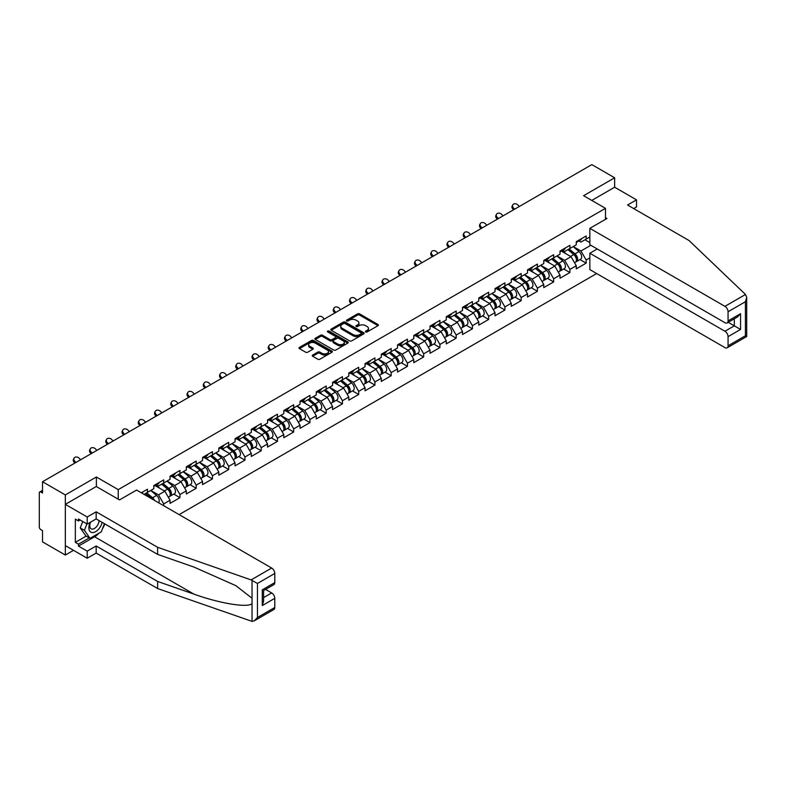 <?xml version="1.0" encoding="UTF-8"?>
<svg xmlns="http://www.w3.org/2000/svg" width="786" height="786" viewBox="0 0 786 786"><rect width="100%" height="100%" fill="white"/><g stroke="black" fill="none" stroke-linecap="round" stroke-linejoin="round"><path stroke-width="1.18" d="M365.696 331.947A1.012 0.58 0 0 0 367.121 331.947L377.987 325.679A1.444 0.835 0 0 0 378.41 325.09A1.444 0.835 0 0 0 377.987 324.5L359.585 313.879A1.444 0.835 0 0 0 357.542 313.879L346.675 320.148A1.012 0.58 0 0 0 348.11 320.973L349.515 320.157A4.628 2.672 0 0 1 356.058 320.157L357.591 321.042A4.628 2.672 0 0 1 358.947 322.938A4.628 2.672 0 0 1 357.591 324.824L356.186 325.64A1.012 0.58 0 0 0 357.62 326.465L359.025 325.65A4.628 2.672 0 0 1 365.569 325.65L367.101 326.534A4.628 2.672 0 0 1 368.457 328.42A4.628 2.672 0 0 1 367.101 330.317L365.696 331.122A1.012 0.58 0 0 0 365.696 331.947L365.696 331.122M312.661 355.075A1.444 0.835 0 0 0 312.239 355.665A1.444 0.835 0 0 0 312.661 356.255L317.819 359.231A1.444 0.835 0 0 0 319.863 359.231L331.928 352.266A1.444 0.835 0 0 0 332.35 351.676A1.444 0.835 0 0 0 331.928 351.087L313.526 340.466A1.444 0.835 0 0 0 311.482 340.466L299.417 347.432A1.444 0.835 0 0 0 298.994 348.021A1.444 0.835 0 0 0 299.417 348.611L305.656 352.207A1.444 0.835 0 0 0 307.699 352.207L312.867 349.23A1.444 0.835 0 0 0 313.29 348.64A1.444 0.835 0 0 0 312.867 348.051L309.772 346.262A3.871 2.23 0 0 1 308.643 344.681A3.871 2.23 0 0 1 311.03 342.617A3.871 2.23 0 0 1 315.245 343.109L327.359 350.104A3.871 2.23 0 0 1 328.489 351.676A3.871 2.23 0 0 1 326.102 353.739A3.871 2.23 0 0 1 321.887 353.258L319.863 352.089A1.444 0.835 0 0 0 317.819 352.089L312.661 355.075L312.661 356.255L317.819 353.297L317.819 352.089M96.373 477.004L65.336 494.925L42.532 481.749L591.829 164.618L614.642 177.783L583.605 195.704L605.475 208.329L118.244 489.629L96.373 477.004L96.373 486.563M349.613 340.878A1.444 0.835 0 0 0 351.666 340.878L363.721 333.912A1.444 0.835 0 0 0 364.144 333.323A1.444 0.835 0 0 0 363.721 332.733L345.319 322.113A1.444 0.835 0 0 0 343.276 322.113L331.211 329.069A1.444 0.835 0 0 0 330.788 329.668A1.444 0.835 0 0 0 331.211 330.258L349.613 340.878M328.096 332.173A1.012 0.58 0 0 1 329.118 332.311L347.805 343.099L335.76 350.055A1.444 0.835 0 0 1 333.716 350.055L315.314 339.434L320.482 336.477L320.482 335.268L315.314 338.255A1.444 0.835 0 0 0 314.891 338.845A1.444 0.835 0 0 0 315.314 339.434L315.314 338.255M320.482 336.477A1.444 0.835 0 0 1 322.525 336.477L322.525 335.268A1.444 0.835 0 0 0 320.482 335.268M322.525 335.268L329.992 339.581A1.444 0.835 0 0 0 332.036 339.581L335.455 337.607A1.444 0.835 0 0 0 335.877 337.007A1.444 0.835 0 0 0 335.455 336.418L327.683 331.938A1.012 0.58 0 0 1 329.118 331.112L347.825 341.91A1.444 0.835 0 0 1 348.247 342.5A1.444 0.835 0 0 1 347.825 343.089L347.825 341.91M118.244 499.189L118.244 489.629M179.129 514.614L596.672 273.548M605.475 208.329L605.475 219.333M144.025 494.355L147.463 492.37L147.463 489.236L141.323 492.783M147.463 492.37L153.82 488.695L153.82 485.571L163.714 479.863L163.714 482.987L170.061 479.322L170.061 476.188L179.955 470.48L179.955 473.604L186.311 469.94L186.311 466.805L196.205 461.097L196.205 464.221L202.562 460.557L202.562 457.432L212.456 451.714L212.456 454.848L218.813 451.174L218.813 448.049L228.706 442.341L228.706 445.466L235.053 441.791L235.053 438.667L244.947 432.958L244.947 436.083L251.304 432.418L251.304 429.284L261.198 423.575L261.198 426.7L267.554 423.035L267.554 419.911L277.448 414.193L277.448 417.317L283.795 413.652L283.795 410.528L293.699 404.81L293.699 407.944L300.046 404.269L300.046 401.145L309.939 395.437L309.939 398.561L316.296 394.896L316.296 391.762L326.19 386.054L326.19 389.178L332.547 385.513L332.547 382.389L342.441 376.671L342.441 379.795L348.788 376.13L348.788 373.006L358.681 367.288L358.681 370.422L365.038 366.748L365.038 363.623L374.932 357.915L374.932 361.039L381.289 357.365L381.289 354.24L391.182 348.532L391.182 351.656L397.539 347.992L397.539 344.858L407.433 339.149L407.433 342.274L413.78 338.609L413.78 335.484L423.674 329.766L423.674 332.9L430.03 329.226L430.03 326.102L439.924 320.383L439.924 323.518L446.281 319.843L446.281 316.719L456.175 311.01L456.175 314.135L462.522 310.47L462.522 307.336L472.425 301.627L472.425 304.752L478.772 301.087L478.772 297.963L488.666 292.245L488.666 295.369L495.023 291.704L495.023 288.58L504.917 282.862L504.917 285.996L511.273 282.321L511.273 279.197L521.167 273.489L521.167 276.613L527.514 272.948L527.514 269.814L537.408 264.106L537.408 267.23L543.765 263.565L543.765 260.441L553.658 254.723L553.658 257.847L560.015 254.183L560.015 251.058L569.909 245.34L569.909 248.474L576.266 244.8L576.266 241.675L586.16 235.967L586.16 239.091L589.854 236.959M589.854 257.877L586.16 260.019L580.952 250.999L573.24 246.549M579.98 259.577L586.16 263.143L586.16 260.019M586.16 263.143L576.266 268.851L576.266 265.727L569.909 269.392L564.702 260.372L556.989 255.931M563.729 268.959L569.909 272.526L569.909 269.392M569.909 272.526L560.015 278.234L560.015 275.11L553.658 278.775L548.451 269.755L540.748 265.304M547.478 278.332L553.658 281.909L553.658 278.775M553.658 281.909L543.765 287.617L543.765 284.493L537.408 288.157L532.201 279.138L524.498 274.687M531.228 287.715L537.408 291.282L537.408 288.157M537.408 291.282L527.514 297L527.514 293.866L521.167 297.54L515.96 288.521L508.247 284.07M514.987 297.098L521.167 300.665L521.167 297.54M521.167 300.665L511.273 306.373L511.273 303.249L504.917 306.923L499.709 297.904L491.997 293.453M498.737 306.481L504.917 310.048L504.917 306.923M504.917 310.048L495.023 315.756L495.023 312.632L488.666 316.296L483.459 307.277L475.756 302.826M482.486 315.854L488.666 319.43L488.666 316.296M488.666 319.43L478.772 325.139L478.772 322.014L472.425 325.679L467.208 316.66L459.505 312.209M466.245 325.237L472.425 328.803L472.425 325.679M472.425 328.803L462.522 334.522L462.522 331.397L456.175 335.062L450.968 326.043L443.255 321.592M449.995 334.62L456.175 338.186L456.175 335.062M456.175 338.186L446.281 343.904L446.281 340.77L439.924 344.445L434.717 335.425L427.014 330.975M433.744 344.003L439.924 347.569L439.924 344.445M439.924 347.569L430.03 353.278L430.03 350.153L423.674 353.818L418.466 344.799L410.764 340.348M417.494 353.386L423.674 356.952L423.674 353.818M423.674 356.952L413.78 362.66L413.78 359.536L407.433 363.201L402.226 354.181L394.513 349.731M401.253 362.759L407.433 366.325L407.433 363.201M407.433 366.325L397.539 372.043L397.539 368.919L391.182 372.584L385.975 363.564L378.262 359.114M385.002 372.142L391.182 375.708L391.182 372.584M391.182 375.708L381.289 381.426L381.289 378.292L374.932 381.967L369.725 372.947L362.022 368.496M368.752 381.524L374.932 385.091L374.932 381.967M374.932 385.091L365.038 390.799L365.038 387.675L358.681 391.349L353.474 382.32L345.771 377.879M352.501 390.907L358.681 394.474L358.681 391.349M358.681 394.474L348.788 400.182L348.788 397.058L342.441 400.722L337.233 391.703L329.521 387.252M336.261 400.28L342.441 403.857L342.441 400.722M342.441 403.857L332.547 409.565L332.547 406.441L326.19 410.105L320.983 401.086L313.27 396.635M320.01 409.663L326.19 413.23L326.19 410.105M326.19 413.23L316.296 418.948L316.296 415.814L309.939 419.488L304.732 410.469L297.029 406.018M303.76 419.046L309.939 422.613L309.939 419.488M309.939 422.613L300.046 428.331L300.046 425.197L293.699 428.871L288.482 419.852L280.779 415.401M287.519 428.429L293.699 431.995L293.699 428.871M293.699 431.995L283.795 437.704L283.795 434.579L277.448 438.244L272.241 429.225L264.528 424.774M271.268 437.812L277.448 441.378L277.448 438.244M277.448 441.378L267.554 447.087L267.554 443.962L261.198 447.627L255.99 438.608L248.288 434.157M255.018 447.185L261.198 450.751L261.198 447.627M261.198 450.751L251.304 456.47L251.304 453.345L244.947 457.01L239.74 447.991L232.037 443.54M238.767 456.568L244.947 460.134L244.947 457.01M244.947 460.134L235.053 465.852L235.053 462.718L228.706 466.393L223.499 457.373L215.786 452.923M222.526 465.951L228.706 469.517L228.706 466.393M228.706 469.517L218.813 475.225L218.813 472.101L212.456 475.766L207.249 466.746L199.536 462.296M206.276 475.334L212.456 478.9L212.456 475.766M212.456 478.9L202.562 484.608L202.562 481.484L196.205 485.149L190.998 476.129L183.295 471.679M190.025 484.707L196.205 488.273L196.205 485.149M196.205 488.273L186.311 493.991L186.311 490.867L179.955 494.532L174.747 485.512L167.045 481.061M173.775 494.089L179.955 497.656L179.955 494.532M179.955 497.656L170.061 503.374L170.061 500.24L163.714 503.914L158.507 494.895L150.794 490.444M163.714 505.712L163.714 503.914M156.493 484.834L158.507 485.994L163.714 482.987M158.507 494.895L164.854 491.221L155.137 485.61M170.061 500.24L164.854 491.221M172.733 475.451L174.747 476.611L179.955 473.604M174.747 485.512L181.104 481.847L171.387 476.228M186.311 490.867L181.104 481.847M188.984 466.069L190.998 467.228L196.205 464.221M190.998 476.129L197.355 472.465L187.628 466.855M202.562 481.484L197.355 472.465M205.234 456.686L207.249 457.855L212.456 454.848M207.249 466.746L213.596 463.082L203.879 457.472M218.813 472.101L213.596 463.082M221.485 447.303L223.499 448.472L228.706 445.466M223.499 457.373L229.846 453.699L220.129 448.089M235.053 462.718L229.846 453.699M237.726 437.93L239.74 439.089L244.947 436.083M239.74 447.991L246.097 444.326L236.38 438.706M251.304 453.345L246.097 444.326M253.976 428.547L255.99 429.706L261.198 426.7M255.99 438.608L262.347 434.943L252.62 429.333M267.554 443.962L262.347 434.943M270.227 419.164L272.241 420.323L277.448 417.317M272.241 429.225L278.588 425.56L268.871 419.95M283.795 434.579L278.588 425.56M286.477 409.781L288.482 410.95L293.699 407.944M288.482 419.852L294.838 416.177L285.122 410.567M300.046 425.197L294.838 416.177M302.718 400.408L304.732 401.567L309.939 398.561M304.732 410.469L311.089 406.794L301.362 401.184M316.296 415.814L311.089 406.794M318.969 391.025L320.983 392.185L326.19 389.178M320.983 401.086L327.34 397.421L317.613 391.801M332.547 406.441L327.34 397.421M335.219 381.642L337.233 382.802L342.441 379.795M337.233 391.703L343.58 388.038L333.863 382.428M348.788 397.058L343.58 388.038M351.46 372.259L353.474 373.429L358.681 370.422M353.474 382.32L359.831 378.656L350.114 373.045M365.038 387.675L359.831 378.656M367.71 362.886L369.725 364.046L374.932 361.039M369.725 372.947L376.081 369.273L366.355 363.663M381.289 378.292L376.081 369.273M383.961 353.504L385.975 354.663L391.182 351.656M385.975 363.564L392.322 359.9L382.605 354.28M397.539 368.919L392.322 359.9M400.212 344.121L402.226 345.28L407.433 342.274M402.226 354.181L408.573 350.517L398.856 344.907M413.78 359.536L408.573 350.517M416.452 334.738L418.466 335.907L423.674 332.9M418.466 344.799L424.823 341.134L415.106 335.524M430.03 350.153L424.823 341.134M432.703 325.355L434.717 326.524L439.924 323.518M434.717 335.425L441.074 331.751L431.347 326.141M446.281 340.77L441.074 331.751M448.953 315.982L450.968 317.141L456.175 314.135M450.968 326.043L457.314 322.368L447.598 316.758M462.522 331.397L457.314 322.368M465.204 306.599L467.208 307.758L472.425 304.752M467.208 316.66L473.565 312.995L463.848 307.375M478.772 322.014L473.565 312.995M481.445 297.216L483.459 298.375L488.666 295.369M483.459 307.277L489.816 303.612L480.089 298.002M495.023 312.632L489.816 303.612M497.695 287.833L499.709 289.002L504.917 285.996M499.709 297.904L506.066 294.229L496.339 288.619M511.273 303.249L506.066 294.229M513.946 278.46L515.96 279.62L521.167 276.613M515.96 288.521L522.307 284.846L512.59 279.236M527.514 293.866L522.307 284.846M530.186 269.077L532.201 270.237L537.408 267.23M532.201 279.138L538.557 275.473L528.84 269.853M543.765 284.493L538.557 275.473M546.437 259.694L548.451 260.854L553.658 257.847M548.451 269.755L554.808 266.09L545.081 260.48M560.015 275.11L554.808 266.09M562.688 250.312L564.702 251.481L569.909 248.474M564.702 260.372L571.049 256.708L561.332 251.098M576.266 265.727L571.049 256.708M578.938 240.938L580.952 242.098L586.16 239.091M580.952 250.999L590.846 245.281M584.961 239.779L589.854 242.609M633.703 208.575L636.513 206.944L636.513 199.85L614.642 187.225L614.642 177.783M65.336 494.925L65.336 555.054L42.532 541.888L42.532 530.638L40.862 529.676A2.211 1.277 -120 0 1 39.3 526.974L39.3 492.94A2.211 1.277 -120 0 1 39.762 491.928A2.211 1.277 -120 0 1 40.862 492.036L42.532 492.999L42.532 481.749M65.336 555.054L73.511 550.338M366.099 332.095L367.101 331.515A4.628 2.672 0 0 0 368.457 329.629L368.457 328.42M358.947 322.938L358.947 324.137A4.628 2.672 0 0 1 357.591 326.023L356.589 326.603M377.987 324.5L377.987 325.679L359.585 315.078A1.444 0.835 0 0 0 357.542 315.078L347.078 321.11M363.721 332.733L363.721 333.912L345.319 323.311A1.444 0.835 0 0 0 343.276 323.311L331.23 330.267M361.167 333.736A1.012 0.58 0 0 0 361.167 332.91L345.015 323.586A1.012 0.58 0 0 0 343.58 323.586L342.106 324.441A4.628 2.672 0 0 0 340.751 326.328A4.628 2.672 0 0 0 342.106 328.214L353.14 334.59A4.628 2.672 0 0 0 359.683 334.59L361.167 333.736L361.167 334.934A1.012 0.58 0 0 0 361.462 334.522L361.462 333.323M340.751 326.328L340.751 327.536A4.628 2.672 0 0 0 342.106 329.422L342.106 328.214M361.167 334.934L359.683 335.799A4.628 2.672 0 0 1 353.14 335.799L342.106 329.422M322.525 336.477L329.992 340.78A1.444 0.835 0 0 0 332.036 340.78L335.455 338.805A1.444 0.835 0 0 0 335.877 338.216L335.877 337.007M337.734 344.052A3.871 2.23 0 0 0 341.949 344.533A3.871 2.23 0 0 0 344.337 342.47A3.871 2.23 0 0 0 343.197 340.888L338.933 338.432A1.444 0.835 0 0 0 336.889 338.432L333.46 340.407A1.444 0.835 0 0 0 333.038 340.996A1.444 0.835 0 0 0 333.46 341.586L337.734 344.052L337.734 345.25A3.871 2.23 0 0 0 341.949 345.742A3.871 2.23 0 0 0 344.337 343.679L344.337 342.47M333.038 340.996L333.038 342.195A1.444 0.835 0 0 0 333.46 342.784L333.46 341.586M337.734 345.25L333.46 342.784M328.489 351.676L328.489 352.885A3.871 2.23 0 0 1 326.102 354.948A3.871 2.23 0 0 1 321.887 354.457L319.863 353.297A1.444 0.835 0 0 0 317.819 353.297M308.643 344.681L308.643 345.889A3.871 2.23 0 0 0 309.772 347.471L309.772 346.262M312.848 349.239L309.772 347.471M331.908 352.285L313.526 341.664A1.444 0.835 0 0 0 311.482 341.664L299.437 348.62M575.018 255.509L574.291 255.086M575.951 261.709A4.863 2.81 -120 0 0 576.659 261.492A4.863 2.81 -120 0 0 577.533 258.093A4.863 2.81 -120 0 0 574.998 253.858L569.143 248.916M576.659 261.492L580.667 259.174A4.863 2.81 -120 0 0 581.542 255.774A4.863 2.81 -120 0 0 579.017 251.54L573.151 246.598M568.013 249.565L574.694 255.204A2.948 1.7 60 0 1 576.285 258.84M574.527 262.721L575.411 262.21A4.863 2.81 -120 0 0 576.285 258.81A4.863 2.81 -120 0 0 573.751 254.576L567.895 249.634M566.205 253.907L562.245 250.567M513.572 209.793L512.767 208.899A3.311 2.545 -152.4 0 1 512.177 206.011L512.747 204.92A3.311 2.545 27.6 0 0 513.337 207.809L514.594 209.204M519.281 206.502L518.023 205.107A3.311 2.545 27.6 0 0 512.747 204.92M577.563 240.919A4.863 2.81 60 0 1 576.659 242.245A4.863 2.81 60 0 1 576.266 242.412M581.571 238.61A4.863 2.81 60 0 1 580.667 239.936L576.659 242.245M90.194 522.366A9.57 5.531 120 0 0 92.267 532.574A9.57 5.531 120 0 0 102.131 522.356M90.704 522.071A6.553 3.783 120 0 0 91.137 528.811A6.553 3.783 120 0 0 92.1 529.106A6.553 3.783 120 0 0 99.046 520.578M104.43 523.692L101.266 531.847L90.026 538.341L85.861 535.934L80.231 527.937L82.736 521.501M90.026 538.341L84.407 530.334L86.902 523.908M80.231 527.937L84.407 530.334M745.501 294.475L746.7 297.393L745.403 301.745L728.062 311.757A4.421 2.554 -120 0 0 724.938 306.344L745.501 294.475L689.008 240.506L627.552 205.028L636.513 199.85M597.252 248.985L589.854 253.249L589.854 269.608L724.938 347.599A4.421 2.554 -120 0 0 727.148 347.815A4.421 2.554 -120 0 0 728.062 345.791L728.062 336.654A4.421 2.554 -120 0 0 724.938 331.24L734.311 325.826L740.559 329.442L728.062 336.654M589.854 253.249L724.938 331.24M605.475 217.653L606.93 218.498L589.854 228.353L589.854 244.711L724.938 322.702A4.421 2.554 -120 0 0 727.148 322.918A4.421 2.554 -120 0 0 728.062 320.904L728.062 311.757M589.854 228.353L724.938 306.344M614.642 187.225L591.779 200.42M728.209 322.309L734.311 325.826L734.311 318.782M728.062 320.904L740.559 313.683L737.435 316.984L727.148 322.918M728.062 345.791L745.403 335.779L746.061 336.162M99.193 533.046A16.575 9.57 -60 0 1 94.605 536.779L78.462 546.093L87.207 551.143L96.167 545.975L157.622 581.453L157.622 588.547L252.041 621.382L254.32 620.802L257.444 617.501L274.786 607.49A4.421 2.554 60 0 1 273.872 609.514L254.32 620.802M157.622 581.453L193.936 594.128C219.736 603.501 248.651 608.158 252.041 603.481L252.041 598.244L235.81 585.639L193.936 567.06L157.622 554.395L96.167 518.917L87.207 524.085L78.462 519.035L78.462 520.961L75.338 519.153L75.338 542.369L78.462 544.167L89.299 537.919M87.207 551.143L87.207 558.237L65.336 545.612L65.336 504.366L96.275 486.505L119.501 499.916L136.577 490.051L271.661 568.042A4.421 2.554 60 0 1 274.786 573.456L274.786 582.593A4.421 2.554 60 0 1 273.872 584.617L263.585 590.561L263.585 601.211L262.288 605.564L262.288 589.814C263.978 590.787 263.978 590.787 262.288 589.814L274.786 582.593M96.167 545.975L96.167 553.069L87.207 558.237M157.622 588.547L96.167 553.069M274.786 573.456L257.444 583.467L251.107 579.911L157.622 547.302L96.167 511.824L87.207 516.992L87.207 524.085M87.207 516.992L65.336 504.366M78.462 546.093L78.462 544.167M96.167 511.824L96.167 518.917M157.622 547.302L157.622 554.395M263.585 597.606L271.661 592.939A4.421 2.554 60 0 1 274.786 598.352L274.786 607.49M271.661 592.939L265.56 589.412M104.843 523.918A16.575 9.57 -60 0 1 102.485 528.703M80.133 519.998L78.462 520.961M75.338 542.369L86.175 536.111M558.777 264.892L558.04 264.469M559.711 271.091A4.863 2.81 -120 0 0 560.408 270.865A4.863 2.81 -120 0 0 561.283 267.476A4.863 2.81 -120 0 0 558.758 263.241L552.892 258.289M560.408 270.865L564.427 268.557A4.863 2.81 -120 0 0 565.291 265.157A4.863 2.81 -120 0 0 562.766 260.923L556.901 255.981M551.762 258.948L558.453 264.587A2.948 1.7 60 0 1 560.045 268.213M558.276 272.103L559.16 271.592A4.863 2.81 -120 0 0 560.035 268.193A4.863 2.81 -120 0 0 557.51 263.958L551.644 259.016M549.954 263.29L545.995 259.95M542.527 274.275L541.8 273.852M543.46 280.474A4.863 2.81 -120 0 0 544.167 280.248A4.863 2.81 -120 0 0 545.042 276.859A4.863 2.81 -120 0 0 542.507 272.624L536.642 267.672M544.167 280.248L548.176 277.939A4.863 2.81 -120 0 0 549.05 274.54A4.863 2.81 -120 0 0 546.516 270.305L540.65 265.363M535.512 268.331L542.202 273.97A2.948 1.7 60 0 1 543.794 277.596M542.026 281.486L542.92 280.975A4.863 2.81 -120 0 0 543.784 277.576A4.863 2.81 -120 0 0 541.259 273.341L535.394 268.399M533.704 272.663L529.744 269.333M526.276 283.658L525.549 283.235M527.21 289.847A4.863 2.81 -120 0 0 527.917 289.631A4.863 2.81 -120 0 0 528.791 286.232A4.863 2.81 -120 0 0 526.256 281.997L520.401 277.055M527.917 289.631L531.925 287.312A4.863 2.81 -120 0 0 532.8 283.923A4.863 2.81 -120 0 0 530.265 279.688L524.409 274.736M519.271 277.704L525.952 283.353A2.948 1.7 60 0 1 527.544 286.978M525.785 290.859L526.669 290.348A4.863 2.81 -120 0 0 527.544 286.959A4.863 2.81 -120 0 0 525.009 282.724L519.143 277.772M517.453 282.046L513.504 278.716M510.026 293.031L509.299 292.618M510.959 299.23A4.863 2.81 -120 0 0 511.666 299.014A4.863 2.81 -120 0 0 512.541 295.615A4.863 2.81 -120 0 0 510.016 291.38L504.15 286.438M511.666 299.014L515.675 296.695A4.863 2.81 -120 0 0 516.549 293.296A4.863 2.81 -120 0 0 514.024 289.061L508.159 284.119M503.02 287.087L509.711 292.726A2.948 1.7 60 0 1 511.293 296.361M509.534 300.242L510.419 299.731A4.863 2.81 -120 0 0 511.293 296.342A4.863 2.81 -120 0 0 508.758 292.107L502.902 287.155M501.213 291.429L497.253 288.089M493.785 302.413L493.058 301.991M494.718 308.613A4.863 2.81 -120 0 0 495.426 308.397A4.863 2.81 -120 0 0 496.29 304.997A4.863 2.81 -120 0 0 493.765 300.763L487.9 295.821M495.426 308.397L499.434 306.078A4.863 2.81 -120 0 0 500.309 302.679A4.863 2.81 -120 0 0 497.774 298.444L491.908 293.502M486.77 296.469L493.461 302.109A2.948 1.7 60 0 1 495.052 305.734M493.284 309.625L494.168 309.114A4.863 2.81 -120 0 0 495.042 305.715A4.863 2.81 -120 0 0 492.517 301.48L486.652 296.538M484.962 300.812L481.003 297.472M497.332 219.176L496.526 218.282A3.311 2.545 -152.4 0 1 495.927 215.393L496.497 214.303A3.311 2.545 27.6 0 0 497.096 217.191L498.344 218.587M503.03 215.885L501.782 214.49A3.311 2.545 27.6 0 0 496.497 214.303M561.322 250.302A4.863 2.81 60 0 1 560.408 251.628A4.863 2.81 60 0 1 560.015 251.795M565.331 247.983A4.863 2.81 60 0 1 564.427 249.309L560.408 251.628M481.081 228.559L480.275 227.665A3.311 2.545 -152.4 0 1 479.686 224.767L480.256 223.686A3.311 2.545 27.6 0 0 480.845 226.574L482.103 227.969M486.789 225.268L485.532 223.863A3.311 2.545 27.6 0 0 480.256 223.686M545.071 259.685A4.863 2.81 60 0 1 544.167 261.011A4.863 2.81 60 0 1 543.765 261.168M549.08 257.366A4.863 2.81 60 0 1 548.176 258.692L544.167 261.011M464.831 237.942L464.025 237.038A3.311 2.545 -152.4 0 1 463.435 234.149L464.005 233.059A3.311 2.545 27.6 0 0 464.595 235.947L465.852 237.352M470.539 234.641L469.281 233.246A3.311 2.545 27.6 0 0 464.005 233.059M528.821 269.067A4.863 2.81 60 0 1 527.917 270.384A4.863 2.81 60 0 1 527.514 270.551M532.829 266.749A4.863 2.81 60 0 1 531.925 268.075L527.917 270.384M448.58 247.315L447.774 246.421A3.311 2.545 -152.4 0 1 447.185 243.532L447.755 242.442A3.311 2.545 27.6 0 0 448.344 245.33L449.602 246.725M454.288 244.024L453.041 242.628A3.311 2.545 27.6 0 0 447.755 242.442M512.57 278.44A4.863 2.81 60 0 1 511.666 279.767A4.863 2.81 60 0 1 511.273 279.934M516.579 276.132A4.863 2.81 60 0 1 515.675 277.458L511.666 279.767M432.339 256.698L431.534 255.804A3.311 2.545 -152.4 0 1 430.934 252.915L431.504 251.825A3.311 2.545 27.6 0 0 432.104 254.713L433.361 256.108M438.048 253.406L436.79 252.011A3.311 2.545 27.6 0 0 431.504 251.825M496.33 287.823A4.863 2.81 60 0 1 495.426 289.15A4.863 2.81 60 0 1 495.023 289.317M500.338 285.515A4.863 2.81 60 0 1 499.434 286.831L495.426 289.15M477.534 311.796L476.807 311.374M478.468 317.996A4.863 2.81 -120 0 0 479.175 317.77A4.863 2.81 -120 0 0 480.05 314.38A4.863 2.81 -120 0 0 477.515 310.146L471.649 305.194M479.175 317.77L483.184 315.461A4.863 2.81 -120 0 0 484.058 312.062A4.863 2.81 -120 0 0 481.523 307.827L475.668 302.885M470.529 305.852L477.21 311.492A2.948 1.7 60 0 1 478.802 315.117M477.033 319.008L477.927 318.497A4.863 2.81 -120 0 0 478.802 315.098A4.863 2.81 -120 0 0 476.267 310.863L470.401 305.921M468.711 310.195L464.762 306.854M416.089 266.081L415.283 265.187A3.311 2.545 -152.4 0 1 414.694 262.298L415.263 261.207A3.311 2.545 27.6 0 0 415.853 264.096L417.111 265.491M421.797 262.789L420.539 261.384A3.311 2.545 27.6 0 0 415.263 261.207M480.079 297.206A4.863 2.81 60 0 1 479.175 298.533A4.863 2.81 60 0 1 478.772 298.7M484.088 294.888A4.863 2.81 60 0 1 483.184 296.214L479.175 298.533M461.284 321.179L460.557 320.757M462.217 327.369A4.863 2.81 -120 0 0 462.925 327.153A4.863 2.81 -120 0 0 463.799 323.753A4.863 2.81 -120 0 0 461.264 319.519L455.408 314.577M462.925 327.153L466.933 324.834A4.863 2.81 -120 0 0 467.808 321.445A4.863 2.81 -120 0 0 465.273 317.21L459.417 312.258M454.279 315.225L460.96 320.875A2.948 1.7 60 0 1 462.551 324.5M460.793 328.391L461.677 327.88A4.863 2.81 -120 0 0 462.551 324.48A4.863 2.81 -120 0 0 460.016 320.246L454.161 315.294M452.461 319.568L448.511 316.237M399.838 275.464L399.033 274.56A3.311 2.545 -152.4 0 1 398.443 271.671L399.013 270.58A3.311 2.545 27.6 0 0 399.602 273.479L400.86 274.874M405.547 272.162L404.289 270.767A3.311 2.545 27.6 0 0 399.013 270.58M463.828 306.589A4.863 2.81 60 0 1 462.925 307.916A4.863 2.81 60 0 1 462.522 308.073M467.837 304.27A4.863 2.81 60 0 1 466.933 305.597L462.925 307.916M445.043 330.552L444.306 330.14M445.967 336.752A4.863 2.81 -120 0 0 446.674 336.536A4.863 2.81 -120 0 0 447.548 333.136A4.863 2.81 -120 0 0 445.023 328.902L439.158 323.96M446.674 336.536L450.683 334.217A4.863 2.81 -120 0 0 451.557 330.827A4.863 2.81 -120 0 0 449.032 326.593L443.166 321.641M438.028 324.608L444.719 330.248A2.948 1.7 60 0 1 446.31 333.883M444.542 337.764L445.426 337.253A4.863 2.81 -120 0 0 446.301 333.863A4.863 2.81 -120 0 0 443.766 329.629L437.91 324.677M436.22 328.951L432.261 325.61M383.597 284.837L382.792 283.942A3.311 2.545 -152.4 0 1 382.192 281.054L382.762 279.963A3.311 2.545 27.6 0 0 383.362 282.852L384.609 284.257M389.296 281.545L388.048 280.15A3.311 2.545 27.6 0 0 382.762 279.963M447.578 315.972A4.863 2.81 60 0 1 446.674 317.289A4.863 2.81 60 0 1 446.281 317.456M451.596 313.653A4.863 2.81 60 0 1 450.683 314.98L446.674 317.289M428.792 339.935L428.065 339.513M429.726 346.135A4.863 2.81 -120 0 0 430.433 345.919A4.863 2.81 -120 0 0 431.308 342.519A4.863 2.81 -120 0 0 428.773 338.285L422.907 333.343M430.433 345.919L434.442 343.6A4.863 2.81 -120 0 0 435.316 340.2A4.863 2.81 -120 0 0 432.781 335.966L426.916 331.024M421.777 333.991L428.468 339.631A2.948 1.7 60 0 1 430.06 343.266M428.291 347.147L429.176 346.636A4.863 2.81 -120 0 0 430.05 343.236A4.863 2.81 -120 0 0 427.525 339.002L421.66 334.06M419.97 338.334L416.01 334.993M367.347 294.219L366.541 293.325A3.311 2.545 -152.4 0 1 365.942 290.437L366.512 289.346A3.311 2.545 27.6 0 0 367.111 292.235L368.369 293.63M373.055 290.928L371.798 289.533A3.311 2.545 27.6 0 0 366.512 289.346M431.337 325.345A4.863 2.81 60 0 1 430.433 326.671A4.863 2.81 60 0 1 430.03 326.838M435.346 323.036A4.863 2.81 60 0 1 434.442 324.353L430.433 326.671M412.542 349.318L411.815 348.896M413.475 355.518A4.863 2.81 -120 0 0 414.183 355.292A4.863 2.81 -120 0 0 415.057 351.902A4.863 2.81 -120 0 0 412.522 347.667L406.667 342.716M414.183 355.292L418.191 352.983A4.863 2.81 -120 0 0 419.066 349.583A4.863 2.81 -120 0 0 416.531 345.349L410.675 340.407M405.537 343.374L412.218 349.013A2.948 1.7 60 0 1 413.809 352.639M412.051 356.53L412.935 356.019A4.863 2.81 -120 0 0 413.809 352.619A4.863 2.81 -120 0 0 411.275 348.385L405.409 343.443M403.719 347.717L399.769 344.376M351.096 303.602L350.291 302.708A3.311 2.545 -152.4 0 1 349.701 299.82L350.271 298.729A3.311 2.545 27.6 0 0 350.861 301.618L352.118 303.013M356.805 300.311L355.547 298.906A3.311 2.545 27.6 0 0 350.271 298.729M415.087 334.728A4.863 2.81 60 0 1 414.183 336.054A4.863 2.81 60 0 1 413.78 336.221M419.095 332.409A4.863 2.81 60 0 1 418.191 333.736L414.183 336.054M396.291 358.701L395.564 358.278M397.225 364.891A4.863 2.81 -120 0 0 397.932 364.675A4.863 2.81 -120 0 0 398.807 361.275A4.863 2.81 -120 0 0 396.272 357.05L390.416 352.099M397.932 364.675L401.941 362.366A4.863 2.81 -120 0 0 402.815 358.966A4.863 2.81 -120 0 0 400.29 354.732L394.425 349.79M389.286 352.747L395.967 358.396A2.948 1.7 60 0 1 397.559 362.022M395.8 365.912L396.684 365.402A4.863 2.81 -120 0 0 397.559 362.002A4.863 2.81 -120 0 0 395.024 357.768L389.168 352.826M387.478 357.09L383.519 353.759M334.846 312.985L334.04 312.081A3.311 2.545 -152.4 0 1 333.451 309.193L334.021 308.112A3.311 2.545 27.6 0 0 334.61 311.001L335.868 312.396M340.554 309.684L339.297 308.289A3.311 2.545 27.6 0 0 334.021 308.112M398.836 344.111A4.863 2.81 60 0 1 397.932 345.437A4.863 2.81 60 0 1 397.539 345.594M402.845 341.792A4.863 2.81 60 0 1 401.941 343.118L397.932 345.437M380.051 368.084L379.314 367.661M380.984 374.274A4.863 2.81 -120 0 0 381.682 374.057A4.863 2.81 -120 0 0 382.556 370.658A4.863 2.81 -120 0 0 380.031 366.423L374.165 361.481M381.682 374.057L385.7 371.739A4.863 2.81 -120 0 0 386.565 368.349A4.863 2.81 -120 0 0 384.04 364.115L378.174 359.163M373.036 362.13L379.726 367.769A2.948 1.7 60 0 1 381.318 371.405M379.55 375.286L380.434 374.775A4.863 2.81 -120 0 0 381.308 371.385A4.863 2.81 -120 0 0 378.773 367.15L372.918 362.199M371.228 366.473L367.268 363.142M318.605 322.368L317.799 321.464A3.311 2.545 -152.4 0 1 317.2 318.576L317.77 317.485A3.311 2.545 27.6 0 0 318.369 320.374L319.617 321.779M324.304 319.067L323.056 317.672A3.311 2.545 27.6 0 0 317.77 317.485M382.595 353.494A4.863 2.81 60 0 1 381.682 354.81A4.863 2.81 60 0 1 381.289 354.977M386.604 351.175A4.863 2.81 60 0 1 385.7 352.501L381.682 354.81M363.8 377.457L363.073 377.034M364.733 383.656A4.863 2.81 -120 0 0 365.441 383.44A4.863 2.81 -120 0 0 366.315 380.041A4.863 2.81 -120 0 0 363.78 375.806L357.915 370.864M365.441 383.44L369.449 381.122A4.863 2.81 -120 0 0 370.324 377.722A4.863 2.81 -120 0 0 367.789 373.488L361.924 368.546M356.785 371.513L363.476 377.152A2.948 1.7 60 0 1 365.068 380.788M363.299 384.668L364.193 384.158A4.863 2.81 -120 0 0 365.058 380.758A4.863 2.81 -120 0 0 362.533 376.523L356.667 371.582M354.977 375.855L351.018 372.515M302.355 331.741L301.549 330.847A3.311 2.545 -152.4 0 1 300.959 327.959L301.529 326.868A3.311 2.545 27.6 0 0 302.119 329.756L303.376 331.152M308.063 328.45L306.805 327.055A3.311 2.545 27.6 0 0 301.529 326.868M366.345 362.867A4.863 2.81 60 0 1 365.441 364.193A4.863 2.81 60 0 1 365.038 364.36M370.353 360.558A4.863 2.81 60 0 1 369.449 361.884L365.441 364.193M347.55 386.84L346.822 386.417M348.483 393.039A4.863 2.81 -120 0 0 349.19 392.813A4.863 2.81 -120 0 0 350.065 389.424A4.863 2.81 -120 0 0 347.53 385.189L341.674 380.237M349.19 392.813L353.199 390.504A4.863 2.81 -120 0 0 354.073 387.105A4.863 2.81 -120 0 0 351.538 382.87L345.683 377.928M340.544 380.896L347.225 386.535A2.948 1.7 60 0 1 348.817 390.161M347.058 394.051L347.943 393.54A4.863 2.81 -120 0 0 348.817 390.141A4.863 2.81 -120 0 0 346.282 385.906L340.417 380.964M338.727 385.238L334.777 381.898M286.104 341.124L285.298 340.23A3.311 2.545 -152.4 0 1 284.709 337.341L285.279 336.251A3.311 2.545 27.6 0 0 285.868 339.139L287.126 340.535M291.812 337.833L290.555 336.437A3.311 2.545 27.6 0 0 285.279 336.251M350.094 372.25A4.863 2.81 60 0 1 349.19 373.576A4.863 2.81 60 0 1 348.788 373.743M354.103 369.941A4.863 2.81 60 0 1 353.199 371.257L349.19 373.576M331.299 396.223L330.572 395.8M332.232 402.422A4.863 2.81 -120 0 0 332.94 402.196A4.863 2.81 -120 0 0 333.814 398.807A4.863 2.81 -120 0 0 331.289 394.572L325.424 389.62M332.94 402.196L336.948 399.887A4.863 2.81 -120 0 0 337.823 396.488A4.863 2.81 -120 0 0 335.298 392.253L329.432 387.311M324.294 390.278L330.985 395.918A2.948 1.7 60 0 1 332.566 399.543M330.808 403.434L331.692 402.923A4.863 2.81 -120 0 0 332.566 399.524A4.863 2.81 -120 0 0 330.032 395.289L324.176 390.347M322.486 394.611L318.526 391.281M269.853 350.507L269.048 349.613A3.311 2.545 -152.4 0 1 268.458 346.714L269.028 345.634A3.311 2.545 27.6 0 0 269.618 348.522L270.875 349.917M275.562 347.216L274.304 345.811A3.311 2.545 27.6 0 0 269.028 345.634M333.844 381.632A4.863 2.81 60 0 1 332.94 382.959A4.863 2.81 60 0 1 332.547 383.116M337.852 379.314A4.863 2.81 60 0 1 336.948 380.64L332.94 382.959M315.058 405.605L314.331 405.183M315.992 411.795A4.863 2.81 -120 0 0 316.699 411.579A4.863 2.81 -120 0 0 317.564 408.18A4.863 2.81 -120 0 0 315.039 403.945L309.173 399.003M316.699 411.579L320.708 409.26A4.863 2.81 -120 0 0 321.582 405.871A4.863 2.81 -120 0 0 319.047 401.636L313.182 396.684M308.043 399.652L314.734 405.301A2.948 1.7 60 0 1 316.326 408.926M314.557 412.807L315.441 412.296A4.863 2.81 -120 0 0 316.316 408.907A4.863 2.81 -120 0 0 313.791 404.672L307.925 399.72M306.235 403.994L302.276 400.663M253.613 359.89L252.807 358.986A3.311 2.545 -152.4 0 1 252.208 356.097L252.778 355.007A3.311 2.545 27.6 0 0 253.377 357.895L254.635 359.3M259.321 356.589L258.063 355.193A3.311 2.545 27.6 0 0 252.778 355.007M317.603 391.015A4.863 2.81 60 0 1 316.699 392.332A4.863 2.81 60 0 1 316.296 392.499M321.612 388.697A4.863 2.81 60 0 1 320.708 390.023L316.699 392.332M298.808 414.979L298.081 414.566M299.741 421.178A4.863 2.81 -120 0 0 300.449 420.962A4.863 2.81 -120 0 0 301.323 417.562A4.863 2.81 -120 0 0 298.788 413.328L292.923 408.386M300.449 420.962L304.457 418.643A4.863 2.81 -120 0 0 305.332 415.244A4.863 2.81 -120 0 0 302.797 411.009L296.941 406.067M291.803 409.034L298.484 414.674A2.948 1.7 60 0 1 300.075 418.309M298.307 422.19L299.201 421.679A4.863 2.81 -120 0 0 300.065 418.29A4.863 2.81 -120 0 0 297.54 414.055L291.675 409.103M289.985 413.377L286.035 410.037M237.362 369.263L236.557 368.369A3.311 2.545 -152.4 0 1 235.967 365.48L236.537 364.39A3.311 2.545 27.6 0 0 237.126 367.278L238.384 368.673M243.071 365.971L241.813 364.576A3.311 2.545 27.6 0 0 236.537 364.39M301.352 400.388A4.863 2.81 60 0 1 300.449 401.715A4.863 2.81 60 0 1 300.046 401.882M305.361 398.08A4.863 2.81 60 0 1 304.457 399.406L300.449 401.715M282.557 424.361L281.83 423.939M283.491 430.561A4.863 2.81 -120 0 0 284.198 430.345A4.863 2.81 -120 0 0 285.072 426.945A4.863 2.81 -120 0 0 282.538 422.711L276.682 417.769M284.198 430.345L288.207 428.026A4.863 2.81 -120 0 0 289.081 424.627A4.863 2.81 -120 0 0 286.546 420.392L280.69 415.45M275.552 418.417L282.233 424.057A2.948 1.7 60 0 1 283.825 427.692M282.066 431.573L282.95 431.062A4.863 2.81 -120 0 0 283.825 427.663A4.863 2.81 -120 0 0 281.29 423.428L275.424 418.486M273.734 422.76L269.785 419.419M221.112 378.646L220.306 377.752A3.311 2.545 -152.4 0 1 219.716 374.863L220.286 373.772A3.311 2.545 27.6 0 0 220.876 376.661L222.133 378.056M226.82 375.354L225.562 373.959A3.311 2.545 27.6 0 0 220.286 373.772M285.102 409.771A4.863 2.81 60 0 1 284.198 411.098A4.863 2.81 60 0 1 283.795 411.265M289.11 407.462A4.863 2.81 60 0 1 288.207 408.779L284.198 411.098M266.316 433.744L265.58 433.322M267.24 439.944A4.863 2.81 -120 0 0 267.947 439.718A4.863 2.81 -120 0 0 268.822 436.328A4.863 2.81 -120 0 0 266.297 432.094L260.431 427.142M267.947 439.718L271.956 437.409A4.863 2.81 -120 0 0 272.83 434.01A4.863 2.81 -120 0 0 270.305 429.775L264.44 424.833M259.301 427.8L265.992 433.44A2.948 1.7 60 0 1 267.584 437.065M265.815 440.956L266.7 440.445A4.863 2.81 -120 0 0 267.574 437.045A4.863 2.81 -120 0 0 265.039 432.811L259.184 427.869M257.494 432.143L253.534 428.802M204.871 388.029L204.065 387.134A3.311 2.545 -152.4 0 1 203.466 384.246L204.036 383.155A3.311 2.545 27.6 0 0 204.635 386.044L205.883 387.439M210.569 384.737L209.322 383.332A3.311 2.545 27.6 0 0 204.036 383.155M268.851 419.154A4.863 2.81 60 0 1 267.947 420.481A4.863 2.81 60 0 1 267.554 420.648M272.87 416.835A4.863 2.81 60 0 1 271.956 418.162L267.947 420.481M250.066 443.127L249.339 442.705M250.999 449.317A4.863 2.81 -120 0 0 251.707 449.101A4.863 2.81 -120 0 0 252.581 445.701A4.863 2.81 -120 0 0 250.046 441.467L244.181 436.525M251.707 449.101L255.715 446.782A4.863 2.81 -120 0 0 256.59 443.392A4.863 2.81 -120 0 0 254.055 439.158L248.189 434.206M243.051 437.173L249.742 442.823A2.948 1.7 60 0 1 251.333 446.448M249.565 450.339L250.449 449.828A4.863 2.81 -120 0 0 251.324 446.428A4.863 2.81 -120 0 0 248.798 442.194L242.933 437.252M241.243 441.516L237.284 438.185M188.62 397.411L187.815 396.508A3.311 2.545 -152.4 0 1 187.215 393.619L187.785 392.528A3.311 2.545 27.6 0 0 188.385 395.427L189.642 396.822M194.329 394.11L193.071 392.715A3.311 2.545 27.6 0 0 187.785 392.528M252.611 428.537A4.863 2.81 60 0 1 251.707 429.863A4.863 2.81 60 0 1 251.304 430.021M256.619 426.218A4.863 2.81 60 0 1 255.715 427.545L251.707 429.863M233.815 452.51L233.088 452.088M234.749 458.7A4.863 2.81 -120 0 0 235.456 458.484A4.863 2.81 -120 0 0 236.331 455.084A4.863 2.81 -120 0 0 233.796 450.85L227.94 445.908M235.456 458.484L239.465 456.165A4.863 2.81 -120 0 0 240.339 452.775A4.863 2.81 -120 0 0 237.804 448.541L231.949 443.589M226.81 446.556L233.491 452.196A2.948 1.7 60 0 1 235.083 455.831M233.324 459.712L234.208 459.201A4.863 2.81 -120 0 0 235.083 455.811A4.863 2.81 -120 0 0 232.548 451.577L226.682 446.625M224.993 450.899L221.043 447.558M172.37 406.784L171.564 405.89A3.311 2.545 -152.4 0 1 170.975 403.002L171.544 401.911A3.311 2.545 27.6 0 0 172.134 404.8L173.392 406.205M178.078 403.493L176.821 402.098A3.311 2.545 27.6 0 0 171.544 401.911M236.36 437.92A4.863 2.81 60 0 1 235.456 439.236A4.863 2.81 60 0 1 235.053 439.403M240.369 435.601A4.863 2.81 60 0 1 239.465 436.928L235.456 439.236M217.565 461.883L216.838 461.461M218.498 468.083A4.863 2.81 -120 0 0 219.206 467.867A4.863 2.81 -120 0 0 220.08 464.467A4.863 2.81 -120 0 0 217.545 460.232L211.689 455.291M219.206 467.867L223.214 465.548A4.863 2.81 -120 0 0 224.089 462.148A4.863 2.81 -120 0 0 221.564 457.914L215.698 452.972M210.56 455.939L217.241 461.579A2.948 1.7 60 0 1 218.832 465.214M217.074 469.095L217.958 468.584A4.863 2.81 -120 0 0 218.832 465.184A4.863 2.81 -120 0 0 216.297 460.95L210.442 456.008M208.752 460.282L204.792 456.941M156.119 416.167L155.314 415.273A3.311 2.545 -152.4 0 1 154.724 412.385L155.294 411.294A3.311 2.545 27.6 0 0 155.883 414.183L157.141 415.578M161.828 412.876L160.57 411.481A3.311 2.545 27.6 0 0 155.294 411.294M220.109 447.293A4.863 2.81 60 0 1 219.206 448.619A4.863 2.81 60 0 1 218.813 448.786M224.118 444.984A4.863 2.81 60 0 1 223.214 446.301L219.206 448.619M201.324 471.266L200.587 470.843M202.257 477.466A4.863 2.81 -120 0 0 202.955 477.24A4.863 2.81 -120 0 0 203.829 473.85A4.863 2.81 -120 0 0 201.304 469.615L195.439 464.664M202.955 477.24L206.973 474.931A4.863 2.81 -120 0 0 207.838 471.531A4.863 2.81 -120 0 0 205.313 467.297L199.448 462.355M194.309 465.322L201 470.961A2.948 1.7 60 0 1 202.591 474.587M200.823 478.478L201.707 477.967A4.863 2.81 -120 0 0 202.582 474.567A4.863 2.81 -120 0 0 200.047 470.333L194.191 465.391M192.501 469.664L188.542 466.324M139.879 425.55L139.073 424.656A3.311 2.545 -152.4 0 1 138.474 421.768L139.043 420.677A3.311 2.545 27.6 0 0 139.643 423.566L140.891 424.961M145.577 422.259L144.329 420.854A3.311 2.545 27.6 0 0 139.043 420.677M203.869 456.676A4.863 2.81 60 0 1 202.955 458.002A4.863 2.81 60 0 1 202.562 458.169M207.877 454.357A4.863 2.81 60 0 1 206.973 455.684L202.955 458.002M185.074 480.649L184.346 480.226M186.007 486.848A4.863 2.81 -120 0 0 186.714 486.622A4.863 2.81 -120 0 0 187.589 483.233A4.863 2.81 -120 0 0 185.054 478.998L179.188 474.046M186.714 486.622L190.723 484.314A4.863 2.81 -120 0 0 191.597 480.914A4.863 2.81 -120 0 0 189.062 476.68L183.197 471.738M178.058 474.705L184.749 480.344A2.948 1.7 60 0 1 186.341 483.97M184.572 487.86L185.457 487.349A4.863 2.81 -120 0 0 186.331 483.95A4.863 2.81 -120 0 0 183.806 479.715L177.941 474.773M176.251 479.038L172.291 475.707M123.628 434.933L122.822 434.039A3.311 2.545 -152.4 0 1 122.233 431.141L122.803 430.06A3.311 2.545 27.6 0 0 123.392 432.948L124.65 434.344M129.336 431.632L128.079 430.237A3.311 2.545 27.6 0 0 122.803 430.06M187.618 466.059A4.863 2.81 60 0 1 186.714 467.385A4.863 2.81 60 0 1 186.311 467.542M191.627 463.74A4.863 2.81 60 0 1 190.723 465.066L186.714 467.385M168.823 490.032L168.096 489.609M169.756 496.221A4.863 2.81 -120 0 0 170.464 496.005A4.863 2.81 -120 0 0 171.338 492.606A4.863 2.81 -120 0 0 168.803 488.371L162.948 483.429M170.464 496.005L174.472 493.687A4.863 2.81 -120 0 0 175.347 490.297A4.863 2.81 -120 0 0 172.812 486.062L166.956 481.111M161.818 484.078L168.499 489.717A2.948 1.7 60 0 1 170.09 493.353M168.332 497.233L169.216 496.723A4.863 2.81 -120 0 0 170.09 493.333A4.863 2.81 -120 0 0 167.556 489.098L161.69 484.147M160 488.42L156.05 485.09M107.377 444.316L106.572 443.412A3.311 2.545 -152.4 0 1 105.982 440.524L106.552 439.433A3.311 2.545 27.6 0 0 107.142 442.322L108.399 443.726M113.086 441.015L111.828 439.62A3.311 2.545 27.6 0 0 106.552 439.433M171.368 475.442A4.863 2.81 60 0 1 170.464 476.758A4.863 2.81 60 0 1 170.061 476.925M175.376 473.123A4.863 2.81 60 0 1 174.472 474.449L170.464 476.758M154.557 500.427A4.863 2.81 -120 0 0 152.563 497.754L146.697 492.812M158.605 502.765A4.863 2.81 -120 0 0 156.571 495.435L150.706 490.493M145.567 493.461L152.248 499.1M151.56 498.697A4.863 2.81 -120 0 0 151.305 498.481L145.449 493.529M91.127 453.689L90.321 452.795A3.311 2.545 -152.4 0 1 89.732 449.906L90.302 448.816A3.311 2.545 27.6 0 0 90.891 451.704L92.149 453.1M96.835 450.398L95.578 449.002A3.311 2.545 27.6 0 0 90.302 448.816M155.117 484.815A4.863 2.81 60 0 1 154.213 486.141A4.863 2.81 60 0 1 153.82 486.308M159.126 482.506A4.863 2.81 60 0 1 158.222 483.832L154.213 486.141M74.886 463.072L74.081 462.178A3.311 2.545 -152.4 0 1 73.481 459.289L74.051 458.199A3.311 2.545 27.6 0 0 74.65 461.087L75.898 462.482M80.594 459.781L79.337 458.385A3.311 2.545 27.6 0 0 74.051 458.199M142.885 491.889A4.863 2.81 60 0 1 142.011 493.186M42.532 491.073L40.862 492.036M367.101 331.515L367.101 330.317M356.186 326.465L356.186 325.64M357.591 326.023L357.591 324.824M346.675 320.973L346.675 320.148M357.542 315.078L357.542 313.879M359.585 315.078L359.585 313.879M331.211 330.258L331.211 329.069M343.276 323.311L343.276 322.113M345.319 323.311L345.319 322.113M353.14 335.799L353.14 334.59M359.683 335.799L359.683 334.59M329.992 340.78L329.992 339.581M332.036 340.78L332.036 339.581M335.455 338.805L335.455 337.607M329.118 332.311L329.118 331.112M319.863 353.297L319.863 352.089M321.887 354.457L321.887 353.258M312.867 349.23L312.867 348.051M299.417 348.611L299.417 347.432M311.482 341.664L311.482 340.466M313.526 341.664L313.526 340.466M331.928 352.266L331.928 351.087M574.998 253.858L579.017 251.54M570.557 256.423L573.751 254.576M513.337 207.809L512.767 208.899M745.403 335.779L745.403 301.745M740.559 313.683L740.559 329.442M252.041 621.382L252.041 603.481M252.041 598.244L252.041 580.343M257.444 583.467L257.444 617.501M274.786 598.352L262.288 605.564M251.107 579.911L271.661 568.042M94.605 536.779L193.936 594.128M558.758 263.241L562.766 260.923M554.317 265.806L557.51 263.958M542.507 272.624L546.516 270.305M538.066 275.188L541.259 273.341M526.256 281.997L530.265 279.688M521.816 284.561L525.009 282.724M510.016 291.38L514.024 289.061M505.565 293.944L508.758 292.107M493.765 300.763L497.774 298.444M489.324 303.327L492.517 301.48M497.096 217.191L496.526 218.282M480.845 226.574L480.275 227.665M464.595 235.947L464.025 237.038M448.344 245.33L447.774 246.421M432.104 254.713L431.534 255.804M477.515 310.146L481.523 307.827M473.074 312.71L476.267 310.863M415.853 264.096L415.283 265.187M461.264 319.519L465.273 317.21M456.823 322.083L460.016 320.246M399.602 273.479L399.033 274.56M445.023 328.902L449.032 326.593M440.573 331.466L443.766 329.629M383.362 282.852L382.792 283.942M428.773 338.285L432.781 335.966M424.332 340.849L427.525 339.002M367.111 292.235L366.541 293.325M412.522 347.667L416.531 345.349M408.081 350.232L411.275 348.385M350.861 301.618L350.291 302.708M396.272 357.05L400.29 354.732M391.831 359.615L395.024 357.768M334.61 311.001L334.04 312.081M380.031 366.423L384.04 364.115M375.59 368.988L378.773 367.15M318.369 320.374L317.799 321.464M363.78 375.806L367.789 373.488M359.34 378.371L362.533 376.523M302.119 329.756L301.549 330.847M347.53 385.189L351.538 382.87M343.089 387.753L346.282 385.906M285.868 339.139L285.298 340.23M331.289 394.572L335.298 392.253M326.838 397.136L330.032 395.289M269.618 348.522L269.048 349.613M315.039 403.945L319.047 401.636M310.598 406.509L313.791 404.672M253.377 357.895L252.807 358.986M298.788 413.328L302.797 411.009M294.347 415.892L297.54 414.055M237.126 367.278L236.557 368.369M282.538 422.711L286.546 420.392M278.097 425.275L281.29 423.428M220.876 376.661L220.306 377.752M266.297 432.094L270.305 429.775M261.846 434.658L265.039 432.811M204.635 386.044L204.065 387.134M250.046 441.467L254.055 439.158M245.605 444.041L248.798 442.194M188.385 395.427L187.815 396.508M233.796 450.85L237.804 448.541M229.355 453.414L232.548 451.577M172.134 404.8L171.564 405.89M217.545 460.232L221.564 457.914M213.104 462.797L216.297 460.95M155.883 414.183L155.314 415.273M201.304 469.615L205.313 467.297M196.864 472.18L200.047 470.333M139.643 423.566L139.073 424.656M185.054 478.998L189.062 476.68M180.613 481.563L183.806 479.715M123.392 432.948L122.822 434.039M168.803 488.371L172.812 486.062M164.362 490.936L167.556 489.098M107.142 442.322L106.572 443.412M152.563 497.754L156.571 495.435M90.891 451.704L90.321 452.795M74.65 461.087L74.081 462.178M42.532 490.326L39.762 491.928M746.7 297.393L746.7 336.526L727.148 347.815"/></g></svg>
